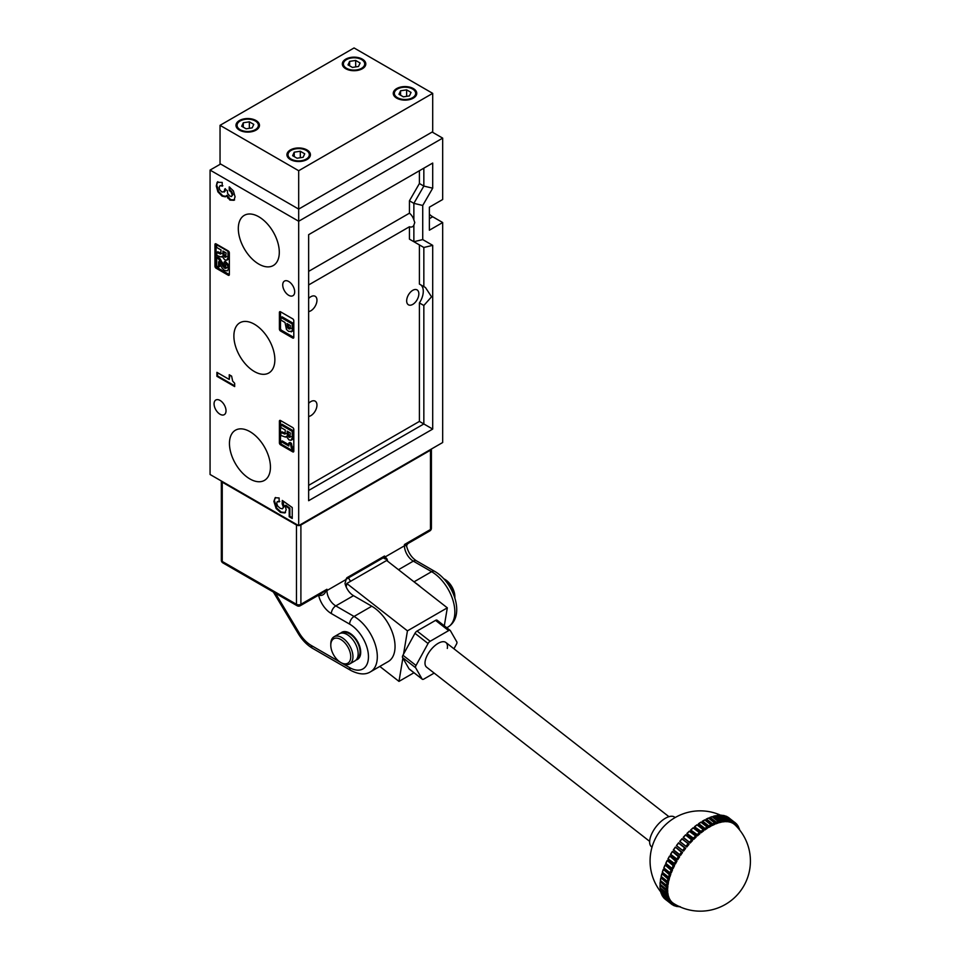 <?xml version="1.0" encoding="UTF-8"?>
<svg xmlns="http://www.w3.org/2000/svg" width="959" height="959" viewBox="0 0 959 959"><rect width="100%" height="100%" fill="white"/><g stroke="black" fill="none" stroke-linecap="round" stroke-linejoin="round"><path stroke-width="1.44" d="M701.041 831.333A51.69 24.203 -52 0 1 703.175 829.703L703.618 829.907A51.378 24.059 128 0 0 701.053 831.873L694.508 826.766L701.041 831.333L701.125 832.784A50.12 20.223 -128.5 0 0 694.58 827.665L694.939 826.562A51.69 24.203 128 0 1 697.073 824.932L703.391 829.727M690.672 829.967L697.181 834.558L697.397 835.924A50.12 15.991 -131.7 0 0 690.852 830.806L691.079 829.787A51.69 24.203 128 0 1 693.189 827.977L699.591 832.772M686.908 833.503L693.393 838.106L693.741 839.365A50.12 11.592 -134.8 0 0 687.195 834.246L687.279 833.335A51.69 24.203 128 0 1 689.365 831.345L695.826 836.152M689.713 841.93A51.69 24.203 -52 0 1 691.715 839.796L692.218 839.892A51.378 24.059 128 0 0 689.797 842.47L683.252 837.351L690.192 843.069A50.12 7.061 -137.7 0 0 683.647 837.962L683.599 837.159A51.69 24.203 128 0 1 685.613 835.025L692.146 839.832M686.176 845.994A51.69 24.203 -52 0 1 688.094 843.74L682.053 838.669L679.751 841.343L686.788 847.001A50.12 2.445 -140.5 0 0 680.243 841.894L680.063 841.223A51.69 24.203 128 0 1 681.993 838.969L688.574 843.764M676.431 845.586L683.563 851.112A49.904 23.376 128 0 1 685.697 848.355L685.17 847.9A51.378 24.059 128 0 0 682.976 850.741L676.431 845.586M679.847 855.08L673.59 849.866L680.566 855.356A49.904 23.376 128 0 1 682.544 852.515A50.12 3.728 -144.3 0 1 675.999 847.408L675.28 847.432A51.69 24.203 128 0 0 673.59 849.866M676.97 859.516L670.725 854.361L677.809 859.696A49.904 23.376 128 0 1 679.619 856.795A50.12 8.319 -147.1 0 1 673.074 851.688L672.271 851.88A51.69 24.203 128 0 0 670.725 854.361M674.381 863.987L668.147 858.892L675.34 864.083A49.904 23.376 128 0 1 676.958 861.158A50.12 12.827 -150.1 0 1 670.413 856.051L669.526 856.399A51.69 24.203 128 0 0 668.147 858.892M671.995 868.195A51.69 24.203 -52 0 1 673.206 865.701L673.733 865.605A51.378 24.059 128 0 0 672.283 868.602L665.894 863.424L672.283 868.602L673.182 868.458A49.904 23.376 128 0 1 674.585 865.545A50.12 17.19 -153.2 0 1 668.039 860.427L667.092 860.93A51.69 24.203 128 0 0 665.894 863.424M664.959 865.246A51.378 24.059 -52 0 0 663.856 867.931L670.401 873.05L671.348 872.774A49.904 23.376 128 0 1 672.535 869.897A50.12 21.362 -156.5 0 1 665.99 864.79L664.983 865.45A51.69 24.203 128 0 0 663.976 867.907M663.196 869.717A51.378 24.059 -52 0 0 662.333 872.282L668.879 877.389L669.873 876.994A49.904 23.376 128 0 1 670.821 874.188A50.12 25.294 -160.1 0 1 664.275 869.082L663.232 869.885A51.69 24.203 128 0 0 662.417 872.282M661.806 874.057A51.378 24.059 -52 0 0 661.195 876.466L667.416 881.393L668.759 881.069A49.904 23.376 128 0 1 669.466 878.372A50.12 28.962 -164 0 1 662.921 873.253L661.842 874.212A51.69 24.203 128 0 0 661.254 876.514M660.427 880.554L666.613 885.385L668.039 884.941A49.904 23.376 128 0 1 668.483 882.376A50.12 32.306 -168.5 0 1 661.938 877.269L660.847 878.348A51.69 24.203 128 0 0 660.475 880.542L660.439 880.47A51.378 24.059 -52 0 1 660.811 878.252M660.236 882.232A51.378 24.059 -52 0 0 660.092 884.222L666.217 889.137L667.692 888.585A49.904 23.376 128 0 1 667.884 886.188A50.12 35.291 -173.7 0 1 666.973 885.589L666.613 885.385M660.751 884.905L660.056 885.948A51.69 24.203 128 0 0 660.08 886.907A51.69 24.203 128 0 0 660.128 887.842L666.229 892.613L667.74 891.966A49.904 23.376 128 0 1 667.668 889.748A50.12 37.892 -179.8 0 1 666.829 889.197M666.169 890.719A51.69 24.203 -52 0 0 666.229 892.613L666.685 892.805A51.378 24.059 128 0 1 666.613 890.515L660.068 885.409L666.169 890.719L667.668 889.748M660.739 888.37L660.271 889.317A51.69 24.203 128 0 0 660.559 891.031L666.673 895.802L668.183 895.023A49.904 23.376 128 0 1 667.848 893.021A50.12 40.086 173.1 0 1 667.068 892.505M666.373 894.088L666.397 894.088A51.69 24.203 -52 0 0 666.673 895.802L667.14 895.946A51.378 24.059 128 0 1 666.793 893.884L660.248 888.777L666.373 894.088L667.848 893.021M661.159 891.522L660.883 892.349A51.69 24.203 128 0 0 661.398 893.86L667.5 898.631L669.022 897.732A49.904 23.376 128 0 1 668.423 895.97A50.12 41.836 164.6 0 1 667.668 895.478M668.423 895.97L667.392 896.917A51.378 24.059 128 0 0 668.003 898.739L667.5 898.631A51.69 24.203 -52 0 1 666.996 897.121L660.847 892.29M661.974 894.327L661.902 895.011A51.69 24.203 128 0 0 662.621 896.317L668.735 901.076L670.221 900.069A49.904 23.376 128 0 1 669.382 898.559A50.12 43.119 154.5 0 1 668.651 898.092M669.382 898.559L668.375 899.59A51.378 24.059 128 0 0 669.238 901.148L668.735 901.076A51.69 24.203 -52 0 1 668.003 899.782L661.83 894.915M663.196 896.749L663.304 897.276A51.69 24.203 128 0 0 664.227 898.343L670.341 903.114L671.791 902.011A49.904 23.376 128 0 1 670.713 900.765A50.12 43.946 143 0 1 670.005 900.321M664.311 898.044L670.353 903.138A51.69 24.203 -52 0 1 669.406 902.047L670.713 900.765M664.935 898.607L665.066 899.122A51.69 24.203 128 0 0 665.342 899.338A51.69 24.203 128 0 0 665.618 899.542M672.307 904.709L672.307 904.709A51.69 24.203 -52 0 1 671.444 904.109A51.69 24.203 -52 0 1 671.18 903.893L672.403 902.563A50.12 44.282 130.5 0 1 671.708 902.119M674.609 905.859L674.609 905.859A51.69 24.203 -52 0 1 673.338 905.308L672.691 904.805L673.386 905.296L674.417 903.953M677.414 906.603L675.172 905.775L675.831 906.243L676.574 905.188M680.375 906.794L678.852 906.327M697.073 824.932L703.618 829.907L703.618 830.878A49.904 23.376 128 0 0 702.372 831.813A49.904 23.376 128 0 0 701.125 832.784M704.925 828.444A51.69 24.203 -52 0 1 707.059 827.018L707.358 828.312A49.904 23.376 128 0 0 704.865 829.979A50.12 24.227 -125 0 0 698.32 824.872L698.823 823.673L704.925 828.444L704.865 829.979M708.797 825.951A51.69 24.203 -52 0 1 710.895 824.752L711.063 826.143A49.904 23.376 128 0 0 708.605 827.545A50.12 27.967 -121.1 0 0 702.06 822.426L702.683 821.18L708.797 825.951L708.605 827.545M712.597 823.865A51.69 24.203 -52 0 1 714.647 822.894L714.683 824.368A49.904 23.376 128 0 0 712.285 825.507A50.12 31.407 -116.8 0 0 705.74 820.389L706.483 819.094L712.597 823.865L712.285 825.507M709.348 818.662L710.187 817.428L716.301 822.199A51.69 24.203 -52 0 1 718.279 821.479L718.171 823.038A49.904 23.376 128 0 0 715.858 823.877A50.12 34.5 -111.8 0 0 714.994 823.098M714.635 822.786A50.12 34.5 -111.8 0 0 710.607 819.645M712.897 817.212L713.748 816.229L719.861 821A51.69 24.203 -52 0 1 721.743 820.532L721.504 822.139A49.904 23.376 128 0 0 719.31 822.69A50.12 37.209 -106 0 0 718.555 821.995M716.313 816.241L717.128 815.486L723.23 820.257A51.69 24.203 -52 0 1 725.004 820.053L724.644 821.707A49.904 23.376 128 0 0 722.583 821.947A50.12 39.523 -99.2 0 0 721.875 821.3M719.526 815.737L720.281 815.222L726.395 819.993A51.69 24.203 -52 0 1 728.025 820.041L727.545 821.731A49.904 23.376 128 0 0 725.639 821.659A50.12 41.393 -91.1 0 0 724.98 821.048M722.511 815.725L723.194 815.426L729.296 820.197A51.69 24.203 -52 0 1 730.782 820.508L730.195 822.199A49.904 23.376 128 0 0 728.456 821.839A50.12 42.807 -81.5 0 0 727.833 821.24M725.244 816.181L731.921 820.88A51.69 24.203 -52 0 1 733.227 821.443L732.544 823.134A49.904 23.376 128 0 0 731.01 822.462A50.12 43.766 -70.4 0 0 730.398 821.887M729.248 818.075A51.69 24.203 128 0 0 728.972 817.859A51.69 24.203 128 0 0 728.121 817.248L734.222 822.019A51.69 24.203 -52 0 1 735.085 822.63A51.69 24.203 -52 0 1 735.349 822.846L734.57 824.512A49.904 23.376 128 0 0 733.251 823.541A50.12 44.234 -58 0 0 732.652 822.978M675.16 817.571L674.692 817.2A18.796 8.799 128 0 0 659.324 823.05A18.796 8.799 128 0 0 649.639 842.314A18.796 8.799 128 0 0 651.557 846.833L652.024 847.193M672.403 902.563A49.904 23.376 128 0 0 673.709 903.534A50.12 50.12 0 0 0 734.582 824.488M697.181 834.558A51.69 24.203 -52 0 1 699.303 832.748L699.878 833.791A49.904 23.376 128 0 0 697.397 835.924M693.393 838.106A51.69 24.203 -52 0 1 695.467 836.116L696.174 837.039A49.904 23.376 128 0 0 693.741 839.365M685.613 835.025L692.542 840.575A49.904 23.376 128 0 0 690.192 843.069M681.993 838.969L689.041 844.352A49.904 23.376 128 0 0 686.788 847.001M675.316 905.572L675.987 906.087A51.378 24.059 128 0 0 677.773 906.471L678.073 905.955M672.906 904.613L673.566 905.128A51.378 24.059 128 0 0 675.148 905.823L675.843 904.781M670.809 903.198L671.48 903.714A51.378 24.059 128 0 0 672.834 904.709L673.709 903.534M661.171 881.177L660.248 882.28A51.69 24.203 128 0 0 660.092 884.33M666.361 887.051L660.283 881.741L666.829 886.859A51.378 24.059 128 0 0 666.637 889.329L666.217 889.137A51.69 24.203 -52 0 1 666.361 887.051L667.884 886.188M666.577 885.313A51.69 24.203 -52 0 1 666.961 883.119L668.483 882.376M667.356 881.285A51.69 24.203 -52 0 1 667.955 878.971L669.466 878.372M668.531 877.053A51.69 24.203 -52 0 1 669.334 874.656L670.821 874.188M670.089 872.678A51.69 24.203 -52 0 1 671.096 870.221L672.535 869.897M673.206 865.701L667.188 860.487L674.585 865.545M674.261 863.663A51.69 24.203 -52 0 1 675.639 861.17L676.958 861.158M676.838 859.132A51.69 24.203 -52 0 1 678.373 856.651L679.619 856.795M679.703 854.637A51.69 24.203 -52 0 1 681.393 852.203L682.544 852.515M682.82 850.249A51.69 24.203 -52 0 1 684.642 847.888L678.528 843.117A51.69 24.203 128 0 0 676.718 845.478M716.301 822.199L715.858 823.877M719.861 821L719.31 822.69M723.23 820.257L722.583 821.947M726.395 819.993L725.639 821.659M729.296 820.197L728.456 821.839M731.921 820.88L731.01 822.462M734.222 822.019L733.251 823.541M736.212 823.637A51.69 24.203 -52 0 1 737.123 824.68L736.332 826.226M737.183 824.752L735.529 823.098L736.188 823.613L735.169 825.064M738.622 827.09L737.831 825.675A51.69 24.203 -52 0 1 738.526 826.946L738.022 828.073M737.123 824.68L737.795 825.651L736.896 826.826M739.065 828.108L738.454 827.629L738.574 828.72M664.935 898.967L671.18 903.893M670.341 903.114L670.856 903.15A51.378 24.059 128 0 1 669.742 901.868L668.867 901.184M663.196 897.156L669.406 902.047M662.693 896.042L668.783 901.124M666.984 885.577A51.378 24.059 128 0 1 667.44 882.939L660.895 877.833L666.961 883.119M667.416 881.393L667.74 881.585A51.378 24.059 128 0 1 668.459 878.804L661.914 873.697L667.955 878.971M668.603 877.209L668.879 877.389A51.378 24.059 128 0 1 669.85 874.512L663.316 869.393L669.334 874.656M670.161 872.87L670.401 873.05A51.378 24.059 128 0 1 671.624 870.089L665.078 864.982L671.096 870.221M674.345 863.939L674.513 864.095A51.378 24.059 128 0 1 676.179 861.086L669.634 855.979L675.639 861.17M670.509 854.433L670.509 854.433A51.378 24.059 -52 0 1 672.271 851.652M676.934 859.444L677.054 859.588A51.378 24.059 128 0 1 678.912 856.603L672.367 851.484L678.373 856.651M675.316 847.097L673.326 849.974L679.787 854.996M679.883 855.116A51.378 24.059 128 0 1 681.921 852.191L675.376 847.085L681.393 852.203M682.916 850.645L676.431 845.634M678.528 843.117L685.17 847.9L678.624 842.793M689.365 831.345L695.958 836.248A51.378 24.059 128 0 0 693.453 838.645L686.908 833.539M693.189 827.977L699.77 832.915A51.378 24.059 128 0 0 697.217 835.109L690.672 829.991M700.945 822.259L707.478 827.269A51.378 24.059 128 0 0 704.913 828.984L698.823 823.673A51.69 24.203 128 0 1 700.945 822.259L700.933 822.163A51.378 24.059 -52 0 0 698.631 823.697M704.781 819.957L711.29 825.028A51.378 24.059 128 0 0 708.749 826.478L702.683 821.18A51.69 24.203 128 0 1 704.781 819.981L704.745 819.921A51.378 24.059 -52 0 0 702.527 821.18M708.545 818.123L715.006 823.218A51.378 24.059 128 0 0 712.537 824.38L706.483 819.094A51.69 24.203 128 0 1 708.545 818.123L708.461 818.099A51.378 24.059 -52 0 0 706.363 819.082M712.165 816.708L718.615 821.839A51.378 24.059 128 0 0 716.229 822.702L710.187 817.428A51.69 24.203 128 0 1 712.165 816.708L712.069 816.732A51.378 24.059 -52 0 0 710.128 817.428M715.498 815.809L722.043 820.916A51.378 24.059 128 0 0 719.777 821.479L713.748 816.229A51.378 24.059 -52 0 1 713.868 816.193M718.89 815.282L725.268 820.472A51.378 24.059 128 0 0 723.146 820.724L717.128 815.486A51.69 24.203 128 0 1 718.89 815.282L718.723 815.354M721.911 815.27L728.265 820.484A51.378 24.059 128 0 0 726.299 820.424L720.281 815.222A51.69 24.203 128 0 1 721.911 815.27L721.719 815.378M724.429 815.869L730.974 820.988A51.378 24.059 128 0 0 729.2 820.604L723.194 815.426A51.69 24.203 128 0 1 724.668 815.737L730.842 820.556M726.85 816.828L733.395 821.935A51.378 24.059 128 0 0 731.825 821.252L725.807 816.109A51.69 24.203 128 0 1 727.126 816.672L733.263 821.467M728.085 817.224L735.481 823.349A51.378 24.059 128 0 0 734.126 822.366L733.443 821.827M738.526 826.946L738.598 827.485A51.378 24.059 128 0 0 737.723 825.927L737.051 825.399M739.497 829.847A51.378 24.059 128 0 0 738.969 828.324L738.286 827.797M739.533 829.607L739.533 829.607A51.69 24.203 -52 0 0 739.065 828.204M229.453 443.466A28.974 16.735 -120 0 0 242.339 472.883A28.974 16.735 -120 0 0 264.78 480.183A28.974 16.735 -120 0 0 270.438 467.129A28.974 16.735 -120 0 0 258.019 438.215A28.974 16.735 -120 0 0 235.818 430.004A28.974 16.735 -120 0 0 229.453 443.466M233.888 336.034A28.974 16.735 -120 0 0 246.763 365.451A28.974 16.735 -120 0 0 269.215 372.751A28.974 16.735 -120 0 0 274.861 359.697A28.974 16.735 -120 0 0 262.442 330.783A28.974 16.735 -120 0 0 240.241 322.572A28.974 16.735 -120 0 0 233.888 336.034M238.312 228.602A28.974 16.735 -120 0 0 251.198 258.007A28.974 16.735 -120 0 0 273.651 265.319A28.974 16.735 -120 0 0 279.297 252.265A28.974 16.735 -120 0 0 266.878 223.351A28.974 16.735 -120 0 0 244.677 215.14A28.974 16.735 -120 0 0 238.312 228.602M419.407 244.917L423.842 247.47L423.842 286.645L419.407 284.092L419.407 244.917L409.445 239.151L409.445 226.756A8.463 4.879 -120 0 0 412.562 226.66A8.463 4.879 -120 0 0 413.868 225.137L414.756 222.524L413.868 219.923A8.463 4.879 -120 0 0 409.445 213.186L409.445 200.791L419.407 183.517L419.407 170.726M409.445 226.756L308.642 284.955M294.689 291.848A8.463 4.879 60 0 1 292.939 295.72A8.463 4.879 60 0 1 286.417 293.454A8.463 4.879 60 0 1 282.725 284.943A8.463 4.879 60 0 1 284.475 281.071A8.463 4.879 60 0 1 290.997 283.337A8.463 4.879 60 0 1 294.689 291.848M308.642 311.579A8.619 4.975 120 0 0 310.86 310.776A8.619 4.975 120 0 0 316.494 303.188A8.619 4.975 120 0 0 315.175 296.283A8.619 4.975 120 0 0 310.86 296.715A8.619 4.975 120 0 0 308.642 298.465M308.642 416.446A8.619 4.975 120 0 0 310.86 415.655A8.619 4.975 120 0 0 316.494 408.066A8.619 4.975 120 0 0 315.175 401.162A8.619 4.975 120 0 0 310.86 401.581A8.619 4.975 120 0 0 308.642 403.343M412.766 304.387A8.619 4.975 120 0 0 418.388 296.787A8.619 4.975 120 0 0 417.069 289.894A8.619 4.975 120 0 0 412.766 290.313A8.619 4.975 120 0 0 407.131 297.901A8.619 4.975 120 0 0 408.45 304.806A8.619 4.975 120 0 0 412.766 304.387M226.024 410.8A8.463 4.879 60 0 1 224.262 414.672A8.463 4.879 60 0 1 217.753 412.394A8.463 4.879 60 0 1 214.061 403.883A8.463 4.879 60 0 1 215.811 400.011A8.463 4.879 60 0 1 222.332 402.277A8.463 4.879 60 0 1 226.024 410.8M432.701 429.081L308.642 500.706L308.642 234.679L432.701 163.054L432.701 188.192L422.727 205.466L422.727 239.594L432.701 245.348L432.701 429.081L423.842 423.962L423.842 305.489L419.407 302.936A14.876 8.595 120 0 0 420.917 284.967M308.642 485.362L419.407 421.409L419.407 302.936M419.407 421.409L423.842 423.962L308.642 490.469M423.842 286.645L425.424 287.484L431.55 296.81L423.842 305.489M432.701 245.348L423.842 247.47L413.868 241.716L413.868 225.137M409.445 239.151L413.868 241.716L422.727 239.594M308.642 271.373L409.445 213.186M220.043 125.329L298.681 170.726L432.701 93.359L354.063 47.95L220.043 125.329L220.043 163.701L298.681 209.098L298.681 221.253L442.674 138.12L442.674 199.508L429.38 207.18L429.38 230.208L442.674 222.524L442.674 442.519L298.681 525.64L210.069 474.489L210.069 170.091L298.681 221.253L298.681 525.64M442.674 222.524L432.701 216.77A14.097 8.14 60 0 1 429.38 214.193M226.732 260.225L227.966 257.731L227.966 251.306L216.662 244.785L216.662 247.446L221.049 249.975L220.57 254.099L216.662 252.409L216.95 255.538L221.241 257.012L222.032 256.293L224.742 259.805L226.732 260.225L228.194 259.445L229.069 257.084L229.069 251.845M221.673 253.452L217.777 251.761L216.662 252.409M214.948 244.533L216.051 243.886L216.051 265.631A1.57 0.899 -120 0 0 217.154 267.549L229.345 274.586L229.345 252.84A1.57 0.899 -120 0 0 228.23 250.922L216.051 243.886A1.57 0.899 -120 0 0 215.272 243.814A1.57 0.899 -120 0 0 214.948 244.533L214.948 266.266A1.57 0.899 -120 0 0 216.051 268.184L228.23 275.221A1.57 0.899 -120 0 0 229.021 275.305A1.57 0.899 -120 0 0 229.345 274.586L228.23 275.221M226.336 267.393L225.809 268.412L224.634 268.16L223.039 266.554L218.76 259.182L216.71 257.527L216.71 265.967L218.616 267.058L218.616 261.747L222.224 268.304L224.574 270.474L227.295 270.846L229.345 267.765L228.698 264.936L225.245 261.339L224.13 261.975L224.13 264.336L225.533 265.403L226.048 268.268M218.616 267.058L219.719 266.422L219.719 263.569M226.911 267.765L224.154 265.907L219.875 258.534L217.825 256.892L216.71 257.527M279.405 312.442L280.507 311.795L280.507 328.422A1.57 0.899 -120 0 0 281.622 330.352L293.802 337.376L293.802 320.75A1.57 0.899 -120 0 0 292.699 318.832L280.507 311.795A1.57 0.899 -120 0 0 279.728 311.723A1.57 0.899 -120 0 0 279.405 312.442L279.405 329.069A1.57 0.899 -120 0 0 280.507 330.987L292.699 338.024A1.57 0.899 -120 0 0 293.478 338.095A1.57 0.899 -120 0 0 293.802 337.376L292.699 338.024M293.31 323.315L282.102 316.842L280.987 317.477L280.987 320.138L285.027 322.464L286.441 329.428L288.623 331.43L292.351 331.263L293.31 328.961L293.31 323.315L292.207 323.95L280.987 317.477M284.931 434.127L280.903 432.485L280.903 435.458L285.482 437.088L286.273 436.369L288.983 439.893L290.973 440.301L292.435 439.522L293.31 437.172L293.31 430.747L282.018 424.226L280.903 424.861L280.903 427.522L285.291 430.052L285.015 434.055M285.914 433.54L282.018 431.838L280.903 432.485M292.387 450.394L293.802 451.209L293.802 429.464A1.57 0.899 -120 0 0 292.699 427.546L280.507 420.51L280.507 442.255A1.57 0.899 -120 0 0 281.071 443.693M281.071 441.548L281.071 444.041L292.219 450.49L293.334 449.843L293.334 447.793L292.075 446.403L291.416 443.286L289.918 442.423L288.815 443.058L288.815 446.019L281.071 441.548L282.174 440.9L288.815 444.736M289.21 508.594L289.21 516.733L292.231 518.471L292.231 507.527L282.306 500.442L282.15 503.835L283.373 507.155L282.378 508.833L280.196 508.282L277.654 506.04L276.683 503.259L277.319 501.581L279.117 501.881L279.117 497.961L275.161 497.733L273.878 501.401L276.132 508.522L280.448 512.418L284.859 512.945L286.178 509.72L285.207 505.609L289.21 508.594L289.87 508.21L289.87 516.35L292.231 517.704M275.545 497.469L273.878 501.401M282.929 500.886L284.044 506.772L282.378 508.833M229.237 374.741L229.237 379.452L216.902 372.332L216.902 376.312L234.667 386.573L234.667 383.3L232.653 381.083L231.61 376.12L229.237 374.741M225.365 188.659L225.005 191.428L221.985 192.052L219.767 189.918L219.084 187.365L220.27 185.519L222.212 186.166L222.212 182.438L217.154 182.282L216.278 185.986L217.897 191.848L222.032 196.115L225.389 196.835L226.396 195.672L229.908 200.095L233.96 200.299L235.063 196.811L233.385 190.877L229.225 186.897L229.225 190.529L230.987 191.86L232.258 194.989L231.431 196.535L229.8 196.032L227.655 193.538L227.295 190.541L224.706 189.043L224.154 192.112M229.896 187.305L229.896 190.146L231.646 191.476L232.917 194.605L231.431 196.535M217.825 181.671L216.278 185.986M220.114 185.531L222.872 185.782M292.699 451.845A1.57 0.899 -120 0 0 293.478 451.929A1.57 0.899 -120 0 0 293.802 451.209L292.699 451.845L280.507 444.808A1.57 0.899 -120 0 1 279.405 442.89L279.405 421.157A1.57 0.899 -120 0 1 279.728 420.438A1.57 0.899 -120 0 1 280.507 420.51L279.405 421.157M290.973 440.301L292.207 437.807L292.207 431.382L280.903 424.861M292.207 431.382L293.31 430.747M281.802 432.797L282.917 432.161M285.482 437.088L286.273 436.369M292.207 437.807L293.31 437.172M287.185 434.187L287.185 431.154L290.301 432.953L289.786 437.352L287.556 435.901L287.185 434.187L288.299 433.552L288.299 431.79M290.301 436.201L290.014 437.22M287.556 435.901L288.671 435.254L288.299 433.552M288.791 437.1L289.906 436.465L288.671 435.254M290.901 436.705L289.906 436.465M292.219 450.49L290.301 443.921L288.815 443.058M290.301 443.921L291.416 443.286M292.219 448.428L293.334 447.793M290.961 447.038L292.075 446.403M290.301 444.269L291.416 443.633M291.248 331.91L293.31 328.961M292.207 329.596L292.207 323.95M287.628 327.954L286.921 323.555L290.301 325.521L290.301 327.487L289.93 328.973L287.628 327.954L288.743 327.319L288.024 324.202M289.93 328.973L288.707 328.817L289.81 328.182L288.743 327.319M286.921 325.856L288.024 325.221M291.033 328.338L289.81 328.182M217.561 252.72L218.676 252.085M221.241 257.012L222.032 256.293M227.966 257.731L229.069 257.084M222.944 254.111L222.944 251.066L226.06 252.876L225.545 257.264L223.315 255.813L222.944 254.111L224.058 253.464L224.058 251.714M226.06 256.125L225.773 257.144M223.315 255.813L224.418 255.178L224.058 253.464M224.55 257.024L225.653 256.377L224.418 255.178M226.66 256.628L225.653 256.377M224.634 268.16L225.737 267.525M223.039 266.554L224.154 265.907M221.433 263.425L222.548 262.79M221.253 263.078L222.356 262.43M218.76 259.182L219.875 258.534M227.295 270.846L229.345 267.765M228.23 268.412L227.595 265.583L228.698 264.936M227.595 265.583L224.13 261.975M232.917 194.605L232.258 194.989M231.646 191.476L230.987 191.86M229.896 190.146L229.225 190.529M226.396 195.672L227.103 195.312L230.58 199.712L229.908 200.095M230.58 199.712L234.619 199.916M228.302 197.626L227.643 198.01M227.103 195.312L226.444 195.696M216.95 185.602L218.556 191.464L222.692 195.732L222.032 196.115M222.692 195.732L226.048 196.451M218.556 191.464L217.897 191.848M217.561 372.715L217.561 375.928L234.667 385.806M217.561 375.928L216.902 376.312M229.896 375.125L229.237 379.452M285.207 505.609L285.866 505.225L289.87 508.21M274.538 501.018L276.791 508.138L281.119 512.034L280.448 512.418M281.119 512.034L285.53 512.562M276.791 508.138L276.132 508.522M279.788 501.497L277.319 501.581M284.044 506.772L283.373 507.155M283.888 505.441L283.217 505.825M282.809 503.451L282.15 503.835M289.87 516.35L289.21 516.733M220.594 164.013L210.069 170.091M442.674 138.12L432.149 132.042M413.868 219.923L413.868 203.344L423.842 186.082L423.842 168.173L432.701 163.054M409.445 200.791L413.868 203.344L422.727 205.466M419.407 183.517L423.842 186.082L432.701 188.192M453.943 648.787L456.448 644.196A3.129 1.462 128 0 0 456.832 641.907L450.37 630.638A3.129 1.462 128 0 0 450.191 630.423A3.129 1.462 128 0 0 448.644 630.602L430.159 641.271A3.129 1.462 128 0 0 428.05 643.525L416.026 665.462A3.129 1.462 128 0 0 415.535 666.781A3.129 1.462 128 0 0 415.643 667.764L422.104 679.032A3.129 1.462 128 0 0 422.284 679.236A3.129 1.462 128 0 0 423.83 679.068L434.175 673.098M415.643 667.764L402.552 657.538A3.129 1.462 -52 0 1 402.444 656.567A3.129 1.462 -52 0 1 402.936 655.249L416.026 665.462M447.314 648.44A15.668 7.336 128 0 0 445.875 642.482A15.668 7.336 128 0 0 434.175 646.294A15.668 7.336 128 0 0 425.161 661.231A15.668 7.336 128 0 0 426.599 667.176L649.651 841.367M428.05 643.525L414.959 633.3L402.936 655.249M414.959 633.3A3.129 1.462 -52 0 1 417.069 631.046L430.159 641.271M448.644 630.602L435.554 620.377L417.069 631.046M435.554 620.377A3.129 1.462 -52 0 1 437.1 620.209A3.129 1.462 -52 0 1 437.28 620.413M346.199 587.016L346.798 583.492L386.669 560.476L447.314 607.838L444.305 625.831M447.314 607.838L407.443 630.854L403.547 654.134M409.445 669.142A3.129 1.462 -52 0 1 409.193 669.022A3.129 1.462 -52 0 1 409.013 668.807L422.104 679.032M402.552 657.538L409.013 668.807M402.876 658.114L398.98 681.393L379.812 666.421M413.964 672.739L398.98 681.393M346.798 583.492L407.443 630.854M340.625 633.216A15.668 9.039 60 0 1 341.8 632.305A15.668 9.039 60 0 1 349.627 633.084A15.668 9.039 60 0 1 359.865 646.881A15.668 9.039 60 0 1 357.455 659.432A15.668 9.039 60 0 1 356.077 659.984A15.668 9.039 60 0 0 357.455 659.432A15.668 9.039 60 0 0 359.865 646.881A15.668 9.039 60 0 0 349.627 633.084A15.668 9.039 60 0 0 341.8 632.305L341.8 632.305A15.668 9.039 60 0 0 340.625 633.216M297.11 605.74L222.896 562.897A3.129 1.81 -60 0 1 222.248 561.459A3.129 1.81 0 0 1 221.337 560.176L221.337 480.986A3.129 1.81 0 0 0 222.248 482.161L222.248 561.459L296.463 604.302A3.129 1.81 -60 0 0 297.11 605.74A3.129 3.129 0 0 0 300.239 605.74L322.008 593.177L326.923 589.27L325.916 591.02C324.717 594.136 322.703 595.611 319.874 595.455L318.484 594.628M300.239 605.74A3.129 1.81 -120 0 0 300.898 604.302A3.129 1.81 180 0 1 296.463 604.302L296.463 525.005L222.248 482.161M296.463 525.005A3.129 1.81 0 0 0 298.477 525.532M298.872 525.532A3.129 1.81 0 0 0 300.898 525.005L300.898 604.302L326.923 589.27L326.923 590.552A12.527 7.24 -120 0 0 335.782 605.896L354.063 616.457A32.894 18.988 60 0 1 375.544 645.443A32.894 18.988 60 0 1 370.51 671.803L388.227 661.566A32.894 18.988 60 0 0 393.274 635.206A32.894 18.988 60 0 0 371.78 606.22L354.063 616.457A6.269 3.62 -60 0 0 349.627 624.129L331.358 613.58A18.796 10.849 60 0 1 318.592 595.143M405.969 545.755L404.458 544.508L430.483 529.488L430.483 450.191L300.898 525.005M430.483 450.191A3.129 1.81 0 0 0 431.394 449.016M371.78 606.22L353.499 595.671A12.527 7.24 -120 0 1 345 583.408L346.211 579.2A3.129 1.81 60 0 0 346.858 577.762L384.523 556.016L387.088 559.109A12.527 7.24 -120 0 0 387.724 561.291M325.497 590.66L325.916 591.02A6.269 3.62 0 0 0 326.923 590.552L345.815 579.644L346.858 577.762M414.024 581.837L431.598 571.684A6.269 3.62 -60 0 1 434.727 571.384C453.403 581.945 466.002 615.882 448.045 627.03A32.894 18.988 -120 0 0 453.08 600.682A32.894 18.988 -120 0 0 431.598 571.684L413.317 561.135A12.527 7.24 60 0 1 404.458 545.791L404.458 544.508L408.078 543.477L429.836 530.914A3.129 1.81 -120 0 0 430.483 529.488A3.129 1.81 180 0 0 431.406 528.205L431.406 449.016M350.526 581.334L348.465 577.893M415.067 582.652A32.894 18.988 60 0 1 420.689 587.04M319.779 594.46A3.129 1.295 -71.2 0 1 319.874 595.455M385.566 556.699L404.458 545.791A6.269 3.62 0 0 0 405.273 545.215A3.129 2.805 106.7 0 1 405.741 544.328M240.194 129.681A10.657 6.15 0 0 0 251.809 131.011A10.657 6.15 0 0 0 258.379 125.329A10.657 6.15 0 0 0 255.262 120.978A10.657 6.15 0 0 0 243.646 119.647A10.657 6.15 0 0 0 237.077 125.329A10.657 6.15 0 0 0 240.194 129.681M346.523 68.281A10.657 6.15 0 0 0 358.139 69.623A10.657 6.15 0 0 0 364.708 63.941A10.657 6.15 0 0 0 361.591 59.59A10.657 6.15 0 0 0 349.987 58.259A10.657 6.15 0 0 0 343.406 63.941A10.657 6.15 0 0 0 346.523 68.281M291.14 159.086A10.657 6.15 0 0 0 302.756 160.429A10.657 6.15 0 0 0 309.325 154.747A10.657 6.15 0 0 0 306.209 150.395A10.657 6.15 0 0 0 294.605 149.065A10.657 6.15 0 0 0 288.024 154.747A10.657 6.15 0 0 0 291.14 159.086M397.482 97.698A10.657 6.15 0 0 0 409.085 99.029A10.657 6.15 0 0 0 415.667 93.359A10.657 6.15 0 0 0 412.538 89.007A10.657 6.15 0 0 0 400.934 87.677A10.657 6.15 0 0 0 394.353 93.359A10.657 6.15 0 0 0 397.482 97.698M362.37 59.146A11.748 6.785 0 0 0 349.567 57.672A11.748 6.785 0 0 0 342.315 63.941A11.748 6.785 0 0 0 345.755 68.736A11.748 6.785 0 0 0 358.558 70.199A11.748 6.785 0 0 0 365.811 63.941A11.748 6.785 0 0 0 362.37 59.146M256.029 120.534A11.748 6.785 0 0 0 243.226 119.06A11.748 6.785 0 0 0 235.974 125.329A11.748 6.785 0 0 0 239.426 130.124A11.748 6.785 0 0 0 252.229 131.599A11.748 6.785 0 0 0 259.481 125.329A11.748 6.785 0 0 0 256.029 120.534M306.988 149.952A11.748 6.785 0 0 0 294.185 148.477A11.748 6.785 0 0 0 286.933 154.747A11.748 6.785 0 0 0 290.373 159.542A11.748 6.785 0 0 0 303.176 161.004A11.748 6.785 0 0 0 310.428 154.747A11.748 6.785 0 0 0 306.988 149.952M413.317 88.552A11.748 6.785 0 0 0 400.514 87.089A11.748 6.785 0 0 0 393.262 93.359A11.748 6.785 0 0 0 396.702 98.154A11.748 6.785 0 0 0 409.505 99.616A11.748 6.785 0 0 0 416.757 93.359A11.748 6.785 0 0 0 413.317 88.552M298.681 170.726L298.681 209.098L432.701 131.719L432.701 93.359M403.391 96.847L409.445 95.912L411.063 92.412L406.628 89.858L400.574 90.793L398.956 94.294L403.391 96.847M304.734 153.812L300.299 151.246L294.245 152.181L292.627 155.682L297.062 158.235L303.104 157.3L304.734 153.812M348.009 64.876L352.433 67.43L358.486 66.495L360.116 63.006L355.681 60.441L349.627 61.376L348.009 64.876M249.352 121.829L243.298 122.764L241.68 126.264L246.103 128.818L252.157 127.883L253.775 124.394L249.352 121.829L249.352 128.314M400.574 95.229L400.574 90.793M406.628 96.344L406.628 89.858M300.299 157.732L300.299 151.246M294.245 156.617L294.245 152.181M243.298 127.199L243.298 122.764M349.627 65.811L349.627 61.376M355.681 66.926L355.681 60.441M454.854 598.02A15.668 9.039 -120 0 0 454.854 597.913A15.668 9.039 -120 0 0 443.777 578.721L443.777 578.721A15.668 9.039 -120 0 0 443.681 578.673M444.88 579.368L443.777 578.721L444.88 579.368A14.097 8.14 60 0 1 454.854 596.63L454.854 597.913M342.399 633.048A14.721 8.499 60 0 1 349.627 633.851A14.721 8.499 60 0 1 359.217 646.702A14.721 8.499 60 0 1 357.12 658.545M341.872 663.137L340.769 662.501A14.097 8.14 -120 0 0 350.742 656.735A14.097 8.14 -120 0 0 340.769 639.473A14.097 8.14 -120 0 0 330.795 645.227A14.097 8.14 -120 0 0 340.769 662.501L341.872 663.137A15.668 9.039 60 0 0 349.711 663.916L354.914 660.907A15.668 9.039 60 0 0 357.311 648.356A15.668 9.039 60 0 0 347.086 634.546A15.668 9.039 60 0 0 339.246 633.779L334.044 636.776A15.668 9.039 60 0 1 341.872 637.555A15.668 9.039 60 0 1 352.109 651.353A15.668 9.039 60 0 1 349.711 663.916M330.795 645.227L330.795 643.945A15.668 9.039 60 0 1 334.044 636.776M678.025 906.051L678.708 906.579A51.378 24.059 128 0 0 679.523 906.639M679.763 906.746A51.69 24.203 -52 0 1 678.624 906.699M677.234 906.543A51.69 24.203 -52 0 1 675.831 906.243M668.003 899.782L661.902 895.011M666.996 897.121L660.883 892.349M665.75 863.472A51.378 24.059 -52 0 1 667.08 860.714M667.991 858.94A51.378 24.059 -52 0 1 669.526 856.171M673.398 849.926A51.378 24.059 -52 0 1 675.28 847.205M676.515 845.538A51.378 24.059 -52 0 1 678.54 842.901M679.847 841.283A51.378 24.059 -52 0 1 681.993 838.753M688.61 843.788L688.61 843.788A51.378 24.059 128 0 0 686.296 846.509L679.751 841.403M683.383 837.219A51.378 24.059 -52 0 1 685.625 834.833M687.064 833.383A51.378 24.059 -52 0 1 689.365 831.177M690.852 829.835A51.378 24.059 -52 0 1 693.201 827.821M694.724 826.586A51.378 24.059 -52 0 1 697.073 824.8M700.945 822.175L707.179 827.042M710.895 824.752L704.781 819.981M715.63 815.761A51.69 24.203 128 0 0 713.748 816.229M737.819 825.663L737.231 825.208A51.378 24.059 128 0 0 736.104 823.925L735.445 823.409M217.154 267.549L216.051 268.184M216.051 265.631L214.948 266.266M281.622 330.352L280.507 330.987M280.507 328.422L279.405 329.069M281.455 444.269L280.507 444.808M280.507 442.255L279.405 442.89M283.157 433.516L284.272 432.881M218.916 253.44L220.031 252.804M429.38 218.688L432.701 216.77M383.876 557.143L383.876 557.455A3.129 1.81 -120 0 0 384.523 556.016M387.088 559.109A6.269 3.62 60 0 1 384.523 558.582L383.216 557.826M434.727 571.384L416.446 560.823A6.269 3.62 -60 0 0 413.317 561.135L398.488 569.694M275.413 593.201L299.148 632.856A25.066 14.469 -120 0 0 311.327 645.503L349.627 667.608A26.624 15.38 -120 0 0 368.46 656.735A26.624 15.38 -120 0 0 349.627 624.129M353.499 595.671L335.782 605.896A6.269 3.62 -60 0 0 331.358 613.58M299.148 632.856L298.201 633.515L273.363 592.027M311.327 645.503A6.269 3.62 120 0 0 312.622 648.368C306.94 644.975 302.121 640.025 298.201 633.515M349.627 667.608A6.269 3.62 120 0 0 350.922 670.485L312.622 648.368M384.523 558.582A3.129 1.81 120 0 0 384.127 557.347M660.044 887.818L659.972 885.636M720.545 815.162A50.12 50.12 0 0 0 660.775 891.918M665.066 899.11L672.331 904.733M674.716 905.907L673.314 905.296M664.215 898.331L663.232 897.204M662.597 896.293L661.806 894.879M660.775 892.146L661.35 893.836L667.584 898.715M660.511 891.019L666.781 895.91M660.499 890.995L660.164 889.053M660.056 887.83L666.361 892.757M660.008 884.33L666.361 889.293M659.996 884.318L660.188 881.932M660.367 880.554L666.745 885.541M660.355 880.542L660.799 877.988M661.818 873.829L661.123 876.526L667.536 881.537M663.22 869.501L662.273 872.318L668.723 877.353M664.995 865.066L663.796 867.955L670.281 873.014M667.116 860.559L665.69 863.496L672.187 868.566M669.562 856.027L667.932 858.976L674.441 864.071M672.307 851.52L670.485 854.457L677.018 859.564M676.419 845.586L678.576 842.793M683.264 837.291L685.649 834.762M685.661 834.762L692.194 839.856M686.932 833.455L689.389 831.105L695.91 836.2M690.708 829.907L693.213 827.761L699.722 832.832M694.556 826.658L697.073 824.74L703.558 829.799M698.44 823.769L700.945 822.091L707.406 827.137M702.3 821.252L704.769 819.837L711.206 824.86M706.112 819.142L708.509 818.003L714.911 823.002M709.84 817.452L712.129 816.624L718.507 821.587M713.424 816.229L715.582 815.689L721.923 820.628M716.829 815.462L718.842 815.222M718.866 815.234L725.148 820.137M720.041 815.174L721.875 815.234L728.133 820.113M723.014 815.366L724.632 815.713M725.711 816.049L727.102 816.66M739.077 828.132L739.641 829.823M445.875 642.482L668.926 816.672M285.77 436.992L286.885 436.357M221.529 256.916L222.632 256.281M422.284 679.236L409.193 669.022M450.191 630.423L437.1 620.209M383.876 557.455L346.211 579.2M429.836 530.914A3.129 3.129 0 0 0 431.406 528.205M221.337 560.176A3.129 3.129 0 0 0 222.896 562.897M448.045 627.03L446.774 627.761M408.078 543.477C407.024 544.376 406.568 545.431 406.712 546.63C408.57 553.103 411.807 557.838 416.446 560.823M350.922 670.485C358.93 674.549 365.463 674.992 370.51 671.803M258.379 125.329L258.379 128.182M364.708 63.941L364.708 66.794M309.325 154.747L309.325 157.6M415.667 93.359L415.667 96.212M394.353 93.359L394.353 96.212M288.024 154.747L288.024 157.6M343.406 63.941L343.406 66.794M237.077 125.329L237.077 128.182"/></g></svg>
